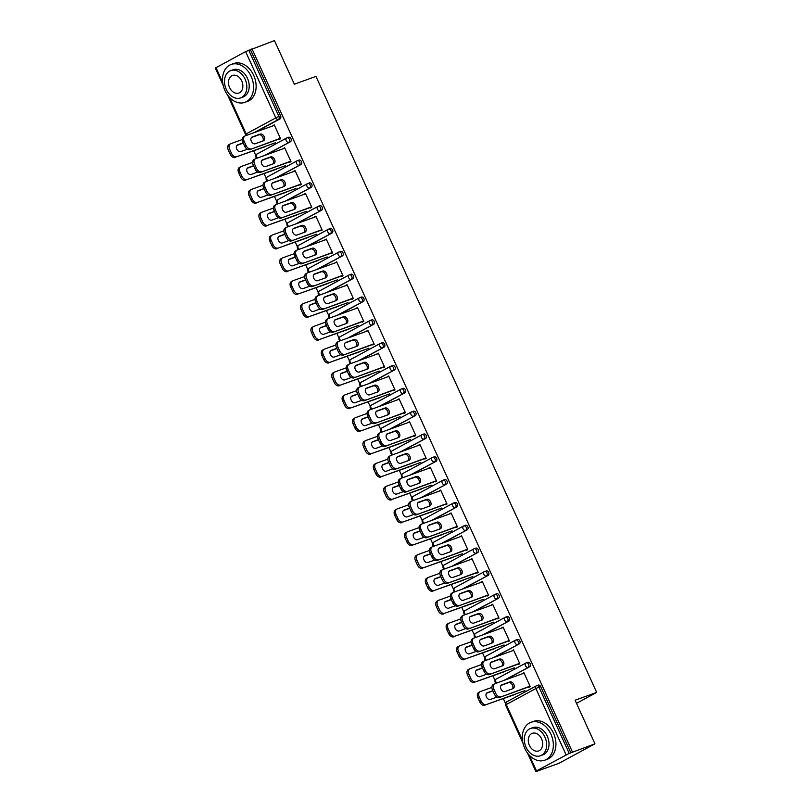 <?xml version="1.0" encoding="UTF-8"?>
<svg xmlns="http://www.w3.org/2000/svg" width="812" height="812" viewBox="0 0 812 812"><rect width="100%" height="100%" fill="white"/><g stroke="black" fill="none" stroke-linecap="round" stroke-linejoin="round"><path stroke-width="1.22" d="M223.209 85.402L215.312 68.066L245.61 51.592L274.476 40.6L294.34 84.204L315.949 76.399L596.688 692.423L575.079 700.218L594.952 743.822L559.032 763.26L536.499 771.4L538.072 770.547L535.788 771.298L527.424 752.927M253.689 150.839L255.81 155.478M264.093 173.666L266.204 178.305M274.497 196.484L276.608 201.132M284.9 219.311L287.012 223.96M295.294 242.138L297.415 246.787M305.698 264.966L307.819 269.614M316.101 287.793L318.223 292.442M326.505 310.62L328.627 315.269M336.909 333.448L339.03 338.096M347.313 356.275L349.434 360.924M357.716 379.102L359.828 383.741M368.12 401.93L370.231 406.568M378.524 424.747L380.635 429.396M388.918 447.574L391.039 452.223M399.321 470.402L401.443 475.05M409.725 493.229L411.846 497.878M420.129 516.056L422.25 520.705M430.533 538.884L432.654 543.532M440.936 561.711L443.047 566.36M451.34 584.538L453.451 589.187M461.744 607.366L463.855 612.004M472.148 630.193L474.259 634.832M482.541 653.01L484.662 657.659M492.945 675.838L495.066 680.486M503.349 698.665L505.47 703.314M576.5 703.344L596.688 692.423M538.072 685.186A2.416 1.776 70.1 0 1 538.244 685.105A2.416 1.776 70.1 0 1 540.64 686.526L538.995 687.125L569.202 753.404L535.788 771.298M540.64 686.526L570.846 752.815L594.952 743.822M569.202 753.404L570.846 752.815M251.943 48.74L572.419 751.963M523.984 672.904L522.532 673.432L523.892 672.701L530.226 686.597L528.866 687.338L528.571 686.698M515.366 694.087L513.996 694.818M288.402 137.35A2.416 1.776 70.1 0 1 288.585 137.269A2.416 1.776 70.1 0 1 290.98 138.7A2.416 1.776 70.1 0 1 290.412 141.745L266.042 154.93M250.37 49.583L280.576 115.872A2.416 1.776 70.1 0 1 280.008 118.917L255.638 132.102M289.316 161.69L289.61 162.329L290.97 161.598L284.636 147.693L283.378 148.667M276.1 169.079L274.74 169.82M309.21 183.005A2.416 1.776 70.1 0 1 309.392 182.923A2.416 1.776 70.1 0 1 311.788 184.344A2.416 1.776 70.1 0 1 311.209 187.389L286.849 200.574M310.123 207.344L310.407 207.984L311.778 207.243L305.434 193.347L304.185 194.322M296.908 214.733L295.548 215.464M330.017 228.659A2.416 1.776 70.1 0 1 330.2 228.578A2.416 1.776 70.1 0 1 332.585 229.999A2.416 1.776 70.1 0 1 332.017 233.044L307.647 246.229M330.92 252.999L331.215 253.638L332.575 252.897L326.241 239.002L324.993 239.966M317.715 260.388L316.355 261.119M350.825 274.314A2.416 1.776 70.1 0 1 350.997 274.233A2.416 1.776 70.1 0 1 353.393 275.654A2.416 1.776 70.1 0 1 352.824 278.699L328.454 291.884M351.728 298.643L352.022 299.293L353.382 298.552L347.049 284.647L345.8 285.621M338.523 306.043L337.153 306.774M371.632 319.958A2.416 1.776 70.1 0 1 371.805 319.877A2.416 1.776 70.1 0 1 374.2 321.308A2.416 1.776 70.1 0 1 373.632 324.353L349.262 337.538M372.535 344.298L372.83 344.938L374.19 344.207L367.856 330.301L366.598 331.276M359.32 351.687L357.96 352.428M392.429 365.613A2.416 1.776 70.1 0 1 392.612 365.532A2.416 1.776 70.1 0 1 395.008 366.963A2.416 1.776 70.1 0 1 394.429 370.008L370.069 383.193M393.343 389.953L393.637 390.592L394.997 389.861L388.664 375.956L387.405 376.93M380.128 397.342L378.768 398.083M413.237 411.268A2.416 1.776 70.1 0 1 413.42 411.187A2.416 1.776 70.1 0 1 415.805 412.608A2.416 1.776 70.1 0 1 415.236 415.653L390.876 428.837M414.15 435.608L414.435 436.247L415.795 435.506L409.461 421.611L408.213 422.585M400.935 442.997L399.575 443.728M434.044 456.923A2.416 1.776 70.1 0 1 434.217 456.841A2.416 1.776 70.1 0 1 436.612 458.262A2.416 1.776 70.1 0 1 436.044 461.307L411.674 474.492M434.948 481.262L435.242 481.902L436.602 481.161L430.269 467.265L429.02 468.23M421.743 488.651L420.372 489.382M454.852 502.577A2.416 1.776 70.1 0 1 455.024 502.496A2.416 1.776 70.1 0 1 457.42 503.917A2.416 1.776 70.1 0 1 456.851 506.962L432.481 520.147M455.755 526.907L456.05 527.556L457.41 526.815L451.076 512.91L449.818 513.884M442.54 534.306L441.18 535.037M475.649 548.222A2.416 1.776 70.1 0 1 475.832 548.141A2.416 1.776 70.1 0 1 478.227 549.572A2.416 1.776 70.1 0 1 477.649 552.617L453.289 565.802M476.563 572.562L476.857 573.201L478.217 572.47L471.884 558.565L470.625 559.539M463.347 579.951L461.987 580.692M496.457 593.876A2.416 1.776 70.1 0 1 496.639 593.795A2.416 1.776 70.1 0 1 499.025 595.226A2.416 1.776 70.1 0 1 498.456 598.271L474.096 611.456M497.37 618.216L497.654 618.856L499.025 618.125L492.681 604.219L491.433 605.194M484.155 625.605L482.795 626.346M517.264 639.531A2.416 1.776 70.1 0 1 517.447 639.45A2.416 1.776 70.1 0 1 519.832 640.871A2.416 1.776 70.1 0 1 519.264 643.916L494.894 657.101M518.168 663.871L518.462 664.51L519.822 663.769L513.488 649.874L512.24 650.848M504.962 671.26L503.602 672.001M527.668 662.359A2.416 1.776 70.1 0 1 527.841 662.277A2.416 1.776 70.1 0 1 530.236 663.698A2.416 1.776 70.1 0 1 529.668 666.743L505.297 679.928M494.559 648.433L493.199 649.174M507.764 641.044L508.058 641.683L509.418 640.942L503.085 627.047L501.836 628.021M506.861 616.704A2.416 1.776 70.1 0 1 507.043 616.623A2.416 1.776 70.1 0 1 509.428 618.054A2.416 1.776 70.1 0 1 508.86 621.099L484.49 634.284M473.751 602.778L472.391 603.519M486.967 595.389L487.251 596.028L488.621 595.297L482.277 581.392L481.029 582.366M486.053 571.049A2.416 1.776 70.1 0 1 486.236 570.968A2.416 1.776 70.1 0 1 488.631 572.399A2.416 1.776 70.1 0 1 488.053 575.444L463.693 588.629M452.944 557.123L451.584 557.864M466.159 549.734L466.453 550.374L467.813 549.643L461.48 535.737L460.221 536.712M465.246 525.394A2.416 1.776 70.1 0 1 465.428 525.323A2.416 1.776 70.1 0 1 467.824 526.744A2.416 1.776 70.1 0 1 467.255 529.789L442.885 542.974M432.146 511.479L430.776 512.21M445.352 504.079L445.646 504.729L447.006 503.988L440.672 490.093L439.414 491.057M444.448 479.75A2.416 1.776 70.1 0 1 444.621 479.669A2.416 1.776 70.1 0 1 447.016 481.09A2.416 1.776 70.1 0 1 446.448 484.135L422.078 497.32M411.339 465.824L409.979 466.555M424.544 458.435L424.838 459.074L426.198 458.333L419.865 444.438L418.616 445.412M423.641 434.095A2.416 1.776 70.1 0 1 423.823 434.014A2.416 1.776 70.1 0 1 426.209 435.435A2.416 1.776 70.1 0 1 425.64 438.48L401.27 451.665M390.531 420.169L389.171 420.91M403.747 412.78L404.031 413.42L405.401 412.679L399.057 398.783L397.809 399.758M402.833 388.44A2.416 1.776 70.1 0 1 403.016 388.359A2.416 1.776 70.1 0 1 405.401 389.79A2.416 1.776 70.1 0 1 404.833 392.835L380.473 406.02M369.724 374.515L368.364 375.256M382.939 367.125L383.234 367.765L384.594 367.034L378.26 353.129L377.001 354.103M382.026 342.786A2.416 1.776 70.1 0 1 382.208 342.705A2.416 1.776 70.1 0 1 384.604 344.136A2.416 1.776 70.1 0 1 384.035 347.181L359.665 360.366M348.916 328.86L347.556 329.601M362.132 321.471L362.426 322.11L363.786 321.379L357.453 307.474L356.194 308.448M361.228 297.131A2.416 1.776 70.1 0 1 361.401 297.06A2.416 1.776 70.1 0 1 363.796 298.481A2.416 1.776 70.1 0 1 363.228 301.526L338.858 314.711M328.119 283.215L326.759 283.946M341.324 275.816L341.619 276.466L342.979 275.725L336.645 261.819L335.397 262.794M340.421 251.487A2.416 1.776 70.1 0 1 340.604 251.405A2.416 1.776 70.1 0 1 342.989 252.826A2.416 1.776 70.1 0 1 342.42 255.871L318.05 269.056M307.312 237.561L305.951 238.292M320.527 230.172L320.811 230.811L322.171 230.07L315.838 216.175L314.589 217.149M319.613 205.832A2.416 1.776 70.1 0 1 319.796 205.751A2.416 1.776 70.1 0 1 322.181 207.172A2.416 1.776 70.1 0 1 321.613 210.217L297.253 223.401M286.504 191.906L285.144 192.647M299.719 184.517L300.014 185.156L301.374 184.415L295.04 170.52L293.782 171.494M298.806 160.177A2.416 1.776 70.1 0 1 298.989 160.096A2.416 1.776 70.1 0 1 301.384 161.527A2.416 1.776 70.1 0 1 300.805 164.572L276.445 177.757M265.697 146.251L264.336 146.992M278.912 138.862L279.206 139.502L280.566 138.771L274.233 124.865L272.974 125.84M512.128 650.605L513.59 650.087M501.725 627.777L503.186 627.26M491.321 604.96L492.782 604.432M480.917 582.133L482.379 581.605M470.513 559.306L471.975 558.778M460.12 536.478L461.571 535.95M449.716 513.651L451.167 513.123M439.312 490.824L440.764 490.296M428.909 467.996L430.37 467.468M418.505 445.169L419.966 444.641M408.101 422.341L409.563 421.824M397.697 399.514L399.159 398.996M387.294 376.697L388.755 376.169M376.9 353.87L378.351 353.342M366.496 331.042L367.948 330.514M356.092 308.215L357.544 307.687M345.689 285.388L347.14 284.86M335.285 262.56L336.747 262.032M324.881 239.733L326.343 239.205M314.477 216.905L315.939 216.378M304.074 194.078L305.535 193.56M293.67 171.251L295.132 170.733M283.276 148.434L284.728 147.906M272.873 125.606L274.324 125.078M501.085 685.369L508.576 682.659A3.705 2.497 -118.4 0 1 512.169 684.587A3.705 2.497 -118.4 0 1 512.372 688.88M528.673 686.901L499.492 697.437A4.842 3.258 -118.4 0 1 494.406 694.158L492.478 689.916A4.842 3.258 -118.4 0 1 493.26 684.546L494.62 683.816A4.842 3.258 61.6 0 0 493.838 689.185L492.478 689.916M494.62 683.816A4.842 3.258 61.6 0 1 494.924 683.684L524.095 673.148M530.033 686.17L499.492 697.437M494.406 694.158L495.767 693.428L493.838 689.185M501.806 684.851L509.936 681.918A3.705 2.497 -118.4 0 1 513.752 684.262A3.705 2.497 -118.4 0 1 513.235 688.546A3.705 2.497 -118.4 0 1 513.001 688.647L504.871 691.591A3.705 2.497 -118.4 0 1 501.055 689.246A3.705 2.497 -118.4 0 1 501.572 684.963A3.705 2.497 -118.4 0 1 501.806 684.851L501.359 685.095M495.767 693.428A4.842 3.258 61.6 0 0 500.852 696.706M492.833 690.718L487.251 692.737A3.705 2.497 61.6 0 0 487.017 692.839A3.705 2.497 61.6 0 0 486.5 697.122A3.705 2.497 61.6 0 0 490.316 699.467L496.944 697.072M491.879 687.399L480.359 691.56A4.842 3.258 61.6 0 0 480.065 691.692A4.842 3.258 61.6 0 0 479.273 697.061L481.212 701.304A4.842 3.258 61.6 0 0 486.297 704.583L515.458 694.301M524.887 690.647L486.297 704.583M479.273 697.061L477.913 697.792L479.851 702.045L481.212 701.304M492.935 690.931L486.52 693.245M477.913 697.792A4.842 3.258 -118.4 0 1 478.704 692.423L480.065 691.692M484.937 705.313A4.842 3.258 -118.4 0 1 479.851 702.045M550.932 734.18A20.158 14.809 -109.9 0 0 530.997 722.304A20.158 14.809 -109.9 0 0 524.755 748.349A20.158 14.809 -109.9 0 0 544.69 760.225A20.158 14.809 -109.9 0 0 550.932 734.18M544.69 760.225L547.258 759.301A20.158 14.809 -109.9 0 0 553.51 733.256A20.158 14.809 -109.9 0 0 533.575 721.381L530.997 722.304M530.551 728.476L532.916 727.613A14.514 10.657 70.1 0 1 547.268 736.169A14.514 10.657 70.1 0 1 542.771 754.916L540.406 755.769A14.514 10.657 -109.9 0 0 544.903 737.022A14.514 10.657 -109.9 0 0 530.551 728.476A14.514 10.657 -109.9 0 0 526.054 747.223A14.514 10.657 -109.9 0 0 540.406 755.769M529.404 745.406A9.348 6.872 -109.9 0 0 538.65 750.917A9.348 6.872 -109.9 0 0 541.553 738.839A9.348 6.872 -109.9 0 0 532.307 733.327A9.348 6.872 -109.9 0 0 529.404 745.406M251.131 76.318A20.158 14.809 -109.9 0 0 231.197 64.442A20.158 14.809 -109.9 0 0 224.944 90.487A20.158 14.809 -109.9 0 0 244.879 102.363A20.158 14.809 -109.9 0 0 251.131 76.318M244.879 102.363L247.457 101.429A20.158 14.809 -109.9 0 0 253.699 75.384A20.158 14.809 -109.9 0 0 233.765 63.509L231.197 64.442M230.74 70.603L233.105 69.751A14.514 10.657 70.1 0 1 247.467 78.297A14.514 10.657 70.1 0 1 242.971 97.054L240.596 97.907A14.514 10.657 -109.9 0 0 245.092 79.15A14.514 10.657 -109.9 0 0 230.74 70.603A14.514 10.657 -109.9 0 0 226.243 89.35A14.514 10.657 -109.9 0 0 240.596 97.907M229.593 87.544A9.348 6.872 -109.9 0 0 238.85 93.055A9.348 6.872 -109.9 0 0 241.743 80.967A9.348 6.872 -109.9 0 0 232.496 75.455A9.348 6.872 -109.9 0 0 229.593 87.544M490.681 662.541L498.172 659.831A3.705 2.497 -118.4 0 1 501.765 661.76A3.705 2.497 -118.4 0 1 501.968 666.053M518.269 664.074L489.088 674.61A4.842 3.258 -118.4 0 1 484.003 671.341L482.074 667.088A4.842 3.258 -118.4 0 1 482.856 661.729L484.216 660.988A4.842 3.258 61.6 0 0 483.434 666.358L482.074 667.088M484.216 660.988A4.842 3.258 61.6 0 1 484.52 660.856L513.692 650.321M519.629 663.343L489.088 674.61M484.003 671.341L485.363 670.6L483.434 666.358M491.402 662.034L499.532 659.09A3.705 2.497 -118.4 0 1 503.359 661.435A3.705 2.497 -118.4 0 1 502.831 665.718A3.705 2.497 -118.4 0 1 502.598 665.83L494.478 668.763A3.705 2.497 -118.4 0 1 490.651 666.419A3.705 2.497 -118.4 0 1 491.179 662.135A3.705 2.497 -118.4 0 1 491.402 662.034L490.966 662.267M485.363 670.6A4.842 3.258 61.6 0 0 490.458 673.879M480.278 639.714L487.768 637.004A3.705 2.497 -118.4 0 1 491.361 638.932A3.705 2.497 -118.4 0 1 491.564 643.226M507.865 641.257L478.694 651.782A4.842 3.258 -118.4 0 1 473.599 648.514L471.67 644.271A4.842 3.258 -118.4 0 1 472.452 638.902L473.812 638.161A4.842 3.258 61.6 0 0 473.031 643.53L471.67 644.271M473.812 638.161A4.842 3.258 61.6 0 1 474.117 638.029L503.288 627.493M509.225 640.516L478.694 651.782M473.599 648.514L474.959 647.773L473.031 643.53M480.998 639.206L489.128 636.273A3.705 2.497 -118.4 0 1 492.955 638.608A3.705 2.497 -118.4 0 1 492.427 642.891A3.705 2.497 -118.4 0 1 492.204 643.002L484.074 645.936A3.705 2.497 -118.4 0 1 480.247 643.591A3.705 2.497 -118.4 0 1 480.775 639.308A3.705 2.497 -118.4 0 1 480.998 639.206L480.562 639.44M474.959 647.773A4.842 3.258 61.6 0 0 480.054 651.051M469.874 616.887L477.365 614.176A3.705 2.497 -118.4 0 1 480.958 616.105A3.705 2.497 -118.4 0 1 481.161 620.398M497.462 618.429L468.291 628.955A4.842 3.258 -118.4 0 1 463.195 625.687L461.267 621.444A4.842 3.258 -118.4 0 1 462.048 616.075L463.408 615.334A4.842 3.258 61.6 0 0 462.627 620.703L461.267 621.444M463.408 615.334A4.842 3.258 61.6 0 1 463.713 615.202L492.884 604.666M498.822 617.688L468.291 628.955M463.195 625.687L464.565 624.946L462.627 620.703M470.605 616.379L478.725 613.446A3.705 2.497 -118.4 0 1 482.551 615.78A3.705 2.497 -118.4 0 1 482.023 620.074A3.705 2.497 -118.4 0 1 481.8 620.175L473.67 623.108A3.705 2.497 -118.4 0 1 469.843 620.764A3.705 2.497 -118.4 0 1 470.371 616.481A3.705 2.497 -118.4 0 1 470.605 616.379L470.158 616.612M464.565 624.946A4.842 3.258 61.6 0 0 469.651 628.224M459.47 594.059L466.961 591.349A3.705 2.497 -118.4 0 1 470.554 593.278A3.705 2.497 -118.4 0 1 470.757 597.571M487.058 595.602L457.887 606.138A4.842 3.258 -118.4 0 1 452.802 602.859L450.863 598.617A4.842 3.258 -118.4 0 1 451.645 593.247L453.005 592.506A4.842 3.258 61.6 0 0 452.223 597.876L450.863 598.617M453.005 592.506A4.842 3.258 61.6 0 1 453.309 592.374L482.49 581.839M488.418 594.861L457.887 606.138M452.802 602.859L454.162 602.118L452.223 597.876M460.201 593.552L468.331 590.618A3.705 2.497 -118.4 0 1 472.148 592.953A3.705 2.497 -118.4 0 1 471.63 597.246A3.705 2.497 -118.4 0 1 471.396 597.348L463.266 600.281A3.705 2.497 -118.4 0 1 459.45 597.936A3.705 2.497 -118.4 0 1 459.968 593.653A3.705 2.497 -118.4 0 1 460.201 593.552L459.754 593.795M454.162 602.118A4.842 3.258 61.6 0 0 459.247 605.397M449.066 571.232L456.567 568.522A3.705 2.497 -118.4 0 1 460.15 570.46A3.705 2.497 -118.4 0 1 460.353 574.754M476.654 572.775L447.483 583.31A4.842 3.258 -118.4 0 1 442.398 580.032L440.459 575.789A4.842 3.258 -118.4 0 1 441.241 570.42L442.611 569.679A4.842 3.258 61.6 0 0 441.819 575.048L440.459 575.789M442.611 569.679A4.842 3.258 61.6 0 1 442.905 569.547L472.087 559.011M478.014 572.034L447.483 583.31M442.398 580.032L443.758 579.291L441.819 575.048M449.797 570.724L457.927 567.791A3.705 2.497 -118.4 0 1 461.744 570.136A3.705 2.497 -118.4 0 1 461.226 574.419A3.705 2.497 -118.4 0 1 460.993 574.52L452.863 577.454A3.705 2.497 -118.4 0 1 449.046 575.109A3.705 2.497 -118.4 0 1 449.564 570.826A3.705 2.497 -118.4 0 1 449.797 570.724L449.351 570.968M443.758 579.291A4.842 3.258 61.6 0 0 448.843 582.569M482.429 667.89L476.847 669.91A3.705 2.497 61.6 0 0 476.614 670.012A3.705 2.497 61.6 0 0 476.096 674.295A3.705 2.497 61.6 0 0 479.912 676.64L486.54 674.244M481.475 664.571L469.965 668.733A4.842 3.258 61.6 0 0 469.661 668.865A4.842 3.258 61.6 0 0 468.879 674.234L470.808 678.477A4.842 3.258 61.6 0 0 475.893 681.755L505.054 671.473M514.483 667.819L475.893 681.755M468.879 674.234L467.509 674.975L469.448 679.218L470.808 678.477M482.531 668.103L476.116 670.418M467.509 674.975A4.842 3.258 -118.4 0 1 468.301 669.606L469.661 668.865M474.533 682.486A4.842 3.258 -118.4 0 1 469.448 679.218M472.036 645.063L466.443 647.083A3.705 2.497 61.6 0 0 466.21 647.184A3.705 2.497 61.6 0 0 465.692 651.468A3.705 2.497 61.6 0 0 469.509 653.812L476.136 651.417M471.082 641.744L459.562 645.905A4.842 3.258 61.6 0 0 459.257 646.037A4.842 3.258 61.6 0 0 458.475 651.407L460.404 655.649A4.842 3.258 61.6 0 0 465.489 658.928L494.65 648.646M504.079 644.992L465.489 658.928M458.475 651.407L457.115 652.148L459.044 656.39L460.404 655.649M472.127 645.276L465.723 647.59M457.115 652.148A4.842 3.258 -118.4 0 1 457.897 646.778L459.257 646.037M464.129 659.659A4.842 3.258 -118.4 0 1 459.044 656.39M461.632 622.236L456.039 624.255A3.705 2.497 61.6 0 0 455.816 624.357A3.705 2.497 61.6 0 0 455.288 628.64A3.705 2.497 61.6 0 0 459.115 630.985L465.733 628.589M460.678 618.917L449.158 623.078A4.842 3.258 61.6 0 0 448.853 623.21A4.842 3.258 61.6 0 0 448.072 628.579L450 632.822A4.842 3.258 61.6 0 0 455.096 636.101L484.246 625.819M493.676 622.165L455.096 636.101M448.072 628.579L446.712 629.32L448.64 633.563L450 632.822M461.723 622.449L455.319 624.763M446.712 629.32A4.842 3.258 -118.4 0 1 447.493 623.951L448.853 623.21M453.725 636.831A4.842 3.258 -118.4 0 1 448.64 633.563M451.228 599.408L445.636 601.428A3.705 2.497 61.6 0 0 445.412 601.53A3.705 2.497 61.6 0 0 444.885 605.813A3.705 2.497 61.6 0 0 448.711 608.158L455.329 605.762M450.274 596.089L438.754 600.251A4.842 3.258 61.6 0 0 438.45 600.383A4.842 3.258 61.6 0 0 437.668 605.752L439.596 609.995A4.842 3.258 61.6 0 0 444.692 613.273L473.843 602.991M483.272 599.347L444.692 613.273M437.668 605.752L436.308 606.493L438.236 610.736L439.596 609.995M451.32 599.621L444.915 601.936M436.308 606.493A4.842 3.258 -118.4 0 1 437.089 601.124L438.45 600.383M443.332 614.014A4.842 3.258 -118.4 0 1 438.236 610.736M440.825 576.581L435.242 578.601A3.705 2.497 61.6 0 0 435.009 578.702A3.705 2.497 61.6 0 0 434.491 582.986A3.705 2.497 61.6 0 0 438.307 585.33L444.925 582.945M439.871 573.262L428.35 577.423A4.842 3.258 61.6 0 0 428.046 577.555A4.842 3.258 61.6 0 0 427.264 582.925L429.203 587.167A4.842 3.258 61.6 0 0 434.288 590.446L463.449 580.164M472.868 576.52L434.288 590.446M427.264 582.925L425.904 583.666L427.833 587.908L429.203 587.167M440.916 576.794L434.511 579.108M425.904 583.666A4.842 3.258 -118.4 0 1 426.686 578.296L428.046 577.555M432.928 591.187A4.842 3.258 -118.4 0 1 427.833 587.908M438.663 548.404L446.164 545.705A3.705 2.497 -118.4 0 1 449.757 547.633A3.705 2.497 -118.4 0 1 449.96 551.927M466.25 549.947L437.079 560.483A4.842 3.258 -118.4 0 1 431.994 557.205L430.055 552.962A4.842 3.258 -118.4 0 1 430.847 547.592L432.207 546.852A4.842 3.258 61.6 0 0 431.416 552.221L430.055 552.962M432.207 546.852A4.842 3.258 61.6 0 1 432.502 546.72L461.683 536.184M467.621 549.206L437.079 560.483M431.994 557.205L433.354 556.464L431.416 552.221M439.393 547.897L447.524 544.964A3.705 2.497 -118.4 0 1 451.34 547.308A3.705 2.497 -118.4 0 1 450.822 551.592A3.705 2.497 -118.4 0 1 450.589 551.693L442.459 554.626A3.705 2.497 -118.4 0 1 438.642 552.292A3.705 2.497 -118.4 0 1 439.16 547.998A3.705 2.497 -118.4 0 1 439.393 547.897L438.947 548.141M433.354 556.464A4.842 3.258 61.6 0 0 438.439 559.742M430.421 553.754L424.838 555.773A3.705 2.497 61.6 0 0 424.605 555.875A3.705 2.497 61.6 0 0 424.087 560.168A3.705 2.497 61.6 0 0 427.904 562.503L434.532 560.118M429.467 550.434L417.947 554.596A4.842 3.258 61.6 0 0 417.642 554.728A4.842 3.258 61.6 0 0 416.86 560.097L418.799 564.35A4.842 3.258 61.6 0 0 423.884 567.618L453.045 557.337M462.464 553.693L423.884 567.618M416.86 560.097L415.5 560.838L417.439 565.081L418.799 564.35M430.512 553.967L424.108 556.281M415.5 560.838A4.842 3.258 -118.4 0 1 416.282 555.469L417.642 554.728M422.524 568.359A4.842 3.258 -118.4 0 1 417.439 565.081M428.259 525.577L435.76 522.877A3.705 2.497 -118.4 0 1 439.353 524.806A3.705 2.497 -118.4 0 1 439.556 529.099M455.847 527.12L426.676 537.656A4.842 3.258 -118.4 0 1 421.59 534.377L419.652 530.134A4.842 3.258 -118.4 0 1 420.443 524.765L421.804 524.034A4.842 3.258 61.6 0 0 421.012 529.404L419.652 530.134M421.804 524.034A4.842 3.258 61.6 0 1 422.108 523.892L451.279 513.357M457.217 526.379L426.676 537.656M421.59 534.377L422.95 533.646L421.012 529.404M428.99 525.07L437.12 522.136A3.705 2.497 -118.4 0 1 440.936 524.481A3.705 2.497 -118.4 0 1 440.419 528.764A3.705 2.497 -118.4 0 1 440.185 528.866L432.055 531.799A3.705 2.497 -118.4 0 1 428.239 529.465A3.705 2.497 -118.4 0 1 428.756 525.171A3.705 2.497 -118.4 0 1 428.99 525.07L428.543 525.313M422.95 533.646A4.842 3.258 61.6 0 0 428.036 536.915M420.017 530.936L414.435 532.946A3.705 2.497 61.6 0 0 414.201 533.048A3.705 2.497 61.6 0 0 413.684 537.341A3.705 2.497 61.6 0 0 417.5 539.675L424.128 537.29M419.063 527.617L407.543 531.769A4.842 3.258 61.6 0 0 407.248 531.911A4.842 3.258 61.6 0 0 406.457 537.28L408.395 541.523A4.842 3.258 61.6 0 0 413.481 544.791L442.642 534.509M452.071 530.865L413.481 544.791M406.457 537.28L405.097 538.011L407.035 542.254L408.395 541.523M420.119 531.139L413.704 533.454M405.097 538.011A4.842 3.258 -118.4 0 1 405.878 532.642L407.248 531.911M412.12 545.532A4.842 3.258 -118.4 0 1 407.035 542.254M417.855 502.75L425.356 500.05A3.705 2.497 -118.4 0 1 428.949 501.978A3.705 2.497 -118.4 0 1 429.152 506.272M445.453 504.293L416.272 514.828A4.842 3.258 -118.4 0 1 411.187 511.55L409.248 507.307A4.842 3.258 -118.4 0 1 410.04 501.938L411.4 501.207A4.842 3.258 61.6 0 0 410.618 506.576L409.248 507.307M411.4 501.207A4.842 3.258 61.6 0 1 411.704 501.065L440.875 490.539M446.813 503.562L416.272 514.828M411.187 511.55L412.547 510.819L410.618 506.576M418.586 502.242L426.716 499.309A3.705 2.497 -118.4 0 1 430.533 501.654A3.705 2.497 -118.4 0 1 430.015 505.937A3.705 2.497 -118.4 0 1 429.781 506.038L421.651 508.972A3.705 2.497 -118.4 0 1 417.835 506.637A3.705 2.497 -118.4 0 1 418.353 502.344A3.705 2.497 -118.4 0 1 418.586 502.242L418.139 502.486M412.547 510.819A4.842 3.258 61.6 0 0 417.632 514.087M409.613 508.109L404.031 510.119A3.705 2.497 61.6 0 0 403.797 510.23A3.705 2.497 61.6 0 0 403.28 514.514A3.705 2.497 61.6 0 0 407.096 516.848L413.724 514.463M408.659 504.79L397.139 508.941A4.842 3.258 61.6 0 0 396.845 509.083A4.842 3.258 61.6 0 0 396.053 514.453L397.992 518.695A4.842 3.258 61.6 0 0 403.077 521.964L432.238 511.682M441.667 508.038L403.077 521.964M396.053 514.453L394.693 515.184L396.632 519.426L397.992 518.695M409.715 508.312L403.3 510.626M394.693 515.184A4.842 3.258 -118.4 0 1 395.485 509.814L396.845 509.083M401.717 522.705A4.842 3.258 -118.4 0 1 396.632 519.426M407.462 479.922L414.952 477.223A3.705 2.497 -118.4 0 1 418.545 479.151A3.705 2.497 -118.4 0 1 418.748 483.444M435.049 481.465L405.868 492.001A4.842 3.258 -118.4 0 1 400.783 488.722L398.854 484.48A4.842 3.258 -118.4 0 1 399.636 479.11L400.996 478.38A4.842 3.258 61.6 0 0 400.214 483.749L398.854 484.48M400.996 478.38A4.842 3.258 61.6 0 1 401.301 478.238L430.472 467.712M436.409 480.734L405.868 492.001M400.783 488.722L402.143 487.992L400.214 483.749M408.182 479.415L416.312 476.482A3.705 2.497 -118.4 0 1 420.129 478.826A3.705 2.497 -118.4 0 1 419.611 483.11A3.705 2.497 -118.4 0 1 419.378 483.211L411.248 486.155A3.705 2.497 -118.4 0 1 407.431 483.81A3.705 2.497 -118.4 0 1 407.949 479.527A3.705 2.497 -118.4 0 1 408.182 479.415L407.736 479.659M402.143 487.992A4.842 3.258 61.6 0 0 407.228 491.26M399.21 485.282L393.627 487.291A3.705 2.497 61.6 0 0 393.394 487.403A3.705 2.497 61.6 0 0 392.876 491.686A3.705 2.497 61.6 0 0 396.692 494.031L403.32 491.636M398.256 481.963L386.745 486.114A4.842 3.258 61.6 0 0 386.441 486.256A4.842 3.258 61.6 0 0 385.659 491.625L387.588 495.868A4.842 3.258 61.6 0 0 392.673 499.147L421.834 488.854M431.263 485.211L392.673 499.147M385.659 491.625L384.289 492.356L386.228 496.599L387.588 495.868M399.311 485.495L392.896 487.799M384.289 492.356A4.842 3.258 -118.4 0 1 385.081 486.987L386.441 486.256M391.313 499.877A4.842 3.258 -118.4 0 1 386.228 496.599M397.058 457.105L404.549 454.395A3.705 2.497 -118.4 0 1 408.142 456.324A3.705 2.497 -118.4 0 1 408.345 460.617M424.646 458.638L395.464 469.174A4.842 3.258 -118.4 0 1 390.379 465.895L388.451 461.652A4.842 3.258 -118.4 0 1 389.232 456.283L390.592 455.552A4.842 3.258 61.6 0 0 389.811 460.922L388.451 461.652M390.592 455.552A4.842 3.258 61.6 0 1 390.897 455.42L420.068 444.885M426.006 457.907L395.464 469.174M390.379 465.895L391.739 465.164L389.811 460.922M397.778 456.588L405.909 453.654A3.705 2.497 -118.4 0 1 409.735 455.999A3.705 2.497 -118.4 0 1 409.207 460.282A3.705 2.497 -118.4 0 1 408.974 460.384L400.854 463.327A3.705 2.497 -118.4 0 1 397.027 460.983A3.705 2.497 -118.4 0 1 397.555 456.699A3.705 2.497 -118.4 0 1 397.778 456.588L397.342 456.831M391.739 465.164A4.842 3.258 61.6 0 0 396.835 468.443M388.806 462.454L383.223 464.474A3.705 2.497 61.6 0 0 382.99 464.576A3.705 2.497 61.6 0 0 382.472 468.859A3.705 2.497 61.6 0 0 386.289 471.204L392.917 468.808M387.852 459.135L376.342 463.297A4.842 3.258 61.6 0 0 376.037 463.429A4.842 3.258 61.6 0 0 375.256 468.798L377.184 473.041A4.842 3.258 61.6 0 0 382.269 476.319L411.43 466.037M420.86 462.383L382.269 476.319M375.256 468.798L373.896 469.529L375.824 473.782L377.184 473.041M388.907 462.667L382.493 464.982M373.896 469.529A4.842 3.258 -118.4 0 1 374.677 464.159L376.037 463.429M380.909 477.05A4.842 3.258 -118.4 0 1 375.824 473.782M386.654 434.278L394.145 431.568A3.705 2.497 -118.4 0 1 397.738 433.496A3.705 2.497 -118.4 0 1 397.941 437.79M414.242 435.811L385.071 446.346A4.842 3.258 -118.4 0 1 379.975 443.078L378.047 438.825A4.842 3.258 -118.4 0 1 378.828 433.466L380.189 432.725A4.842 3.258 61.6 0 0 379.407 438.094L378.047 438.825M380.189 432.725A4.842 3.258 61.6 0 1 380.493 432.593L409.664 422.057M415.602 435.08L385.071 446.346M379.975 443.078L381.335 442.337L379.407 438.094M387.385 433.77L395.505 430.827A3.705 2.497 -118.4 0 1 399.331 433.172A3.705 2.497 -118.4 0 1 398.804 437.455A3.705 2.497 -118.4 0 1 398.58 437.566L390.45 440.5A3.705 2.497 -118.4 0 1 386.624 438.155A3.705 2.497 -118.4 0 1 387.151 433.872A3.705 2.497 -118.4 0 1 387.385 433.77L386.938 434.004M381.335 442.337A4.842 3.258 61.6 0 0 386.431 445.615M378.412 439.627L372.82 441.647A3.705 2.497 61.6 0 0 372.596 441.748A3.705 2.497 61.6 0 0 372.069 446.032A3.705 2.497 61.6 0 0 375.895 448.376L382.513 445.981M377.458 436.308L365.938 440.469A4.842 3.258 61.6 0 0 365.633 440.601A4.842 3.258 61.6 0 0 364.852 445.971L366.78 450.213A4.842 3.258 61.6 0 0 371.866 453.492L401.026 443.21M410.456 439.556L371.866 453.492M364.852 445.971L363.492 446.712L365.42 450.954L366.78 450.213M378.504 439.84L372.099 442.154M363.492 446.712A4.842 3.258 -118.4 0 1 364.273 441.342L365.633 440.601M370.505 454.223A4.842 3.258 -118.4 0 1 365.42 450.954M376.25 411.451L383.741 408.74A3.705 2.497 -118.4 0 1 387.334 410.669A3.705 2.497 -118.4 0 1 387.537 414.962M403.838 412.993L374.667 423.519A4.842 3.258 -118.4 0 1 369.572 420.251L367.643 416.008A4.842 3.258 -118.4 0 1 368.425 410.639L369.785 409.898A4.842 3.258 61.6 0 0 369.003 415.267L367.643 416.008M369.785 409.898A4.842 3.258 61.6 0 1 370.089 409.766L399.271 399.23M405.198 412.252L374.667 423.519M369.572 420.251L370.942 419.51L369.003 415.267M376.981 410.943L385.101 408.01A3.705 2.497 -118.4 0 1 388.928 410.344A3.705 2.497 -118.4 0 1 388.4 414.627A3.705 2.497 -118.4 0 1 388.177 414.739L380.046 417.672A3.705 2.497 -118.4 0 1 376.23 415.328A3.705 2.497 -118.4 0 1 376.748 411.045A3.705 2.497 -118.4 0 1 376.981 410.943L376.535 411.176M370.942 419.51A4.842 3.258 61.6 0 0 376.027 422.788M368.009 416.8L362.416 418.819A3.705 2.497 61.6 0 0 362.193 418.921A3.705 2.497 61.6 0 0 361.665 423.204A3.705 2.497 61.6 0 0 365.491 425.549L372.109 423.153M367.054 413.481L355.534 417.642A4.842 3.258 61.6 0 0 355.23 417.774A4.842 3.258 61.6 0 0 354.448 423.143L356.377 427.386A4.842 3.258 61.6 0 0 361.472 430.664L390.623 420.383M400.052 416.729L361.472 430.664M354.448 423.143L353.088 423.884L355.017 428.127L356.377 427.386M368.1 417.013L361.695 419.327M353.088 423.884A4.842 3.258 -118.4 0 1 353.87 418.515L355.23 417.774M360.102 431.395A4.842 3.258 -118.4 0 1 355.017 428.127M365.847 388.623L373.337 385.913A3.705 2.497 -118.4 0 1 376.93 387.842A3.705 2.497 -118.4 0 1 377.133 392.135M393.434 390.166L364.263 400.692A4.842 3.258 -118.4 0 1 359.178 397.423L357.239 393.181A4.842 3.258 -118.4 0 1 358.021 387.811L359.381 387.07A4.842 3.258 61.6 0 0 358.599 392.44L357.239 393.181M359.381 387.07A4.842 3.258 61.6 0 1 359.686 386.938L388.867 376.403M394.794 389.425L364.263 400.692M359.178 397.423L360.538 396.682L358.599 392.44M366.577 388.116L374.708 385.182A3.705 2.497 -118.4 0 1 378.524 387.517A3.705 2.497 -118.4 0 1 378.006 391.81A3.705 2.497 -118.4 0 1 377.773 391.912L369.643 394.845A3.705 2.497 -118.4 0 1 365.826 392.5A3.705 2.497 -118.4 0 1 366.344 388.217A3.705 2.497 -118.4 0 1 366.577 388.116L366.131 388.349M360.538 396.682A4.842 3.258 61.6 0 0 365.623 399.961M357.605 393.972L352.022 395.992A3.705 2.497 61.6 0 0 351.789 396.094A3.705 2.497 61.6 0 0 351.261 400.377A3.705 2.497 61.6 0 0 355.088 402.722L361.705 400.326M356.651 390.653L345.13 394.815A4.842 3.258 61.6 0 0 344.826 394.947A4.842 3.258 61.6 0 0 344.044 400.316L345.983 404.559A4.842 3.258 61.6 0 0 351.068 407.837L380.229 397.555M389.648 393.901L351.068 407.837M344.044 400.316L342.684 401.057L344.613 405.3L345.983 404.559M357.696 394.185L351.291 396.5M342.684 401.057A4.842 3.258 -118.4 0 1 343.466 395.688L344.826 394.947M349.708 408.568A4.842 3.258 -118.4 0 1 344.613 405.3M355.443 365.796L362.944 363.086A3.705 2.497 -118.4 0 1 366.527 365.014A3.705 2.497 -118.4 0 1 366.74 369.308M383.031 367.339L353.859 377.874A4.842 3.258 -118.4 0 1 348.774 374.596L346.836 370.353A4.842 3.258 -118.4 0 1 347.617 364.984L348.987 364.243A4.842 3.258 61.6 0 0 348.196 369.612L346.836 370.353M348.987 364.243A4.842 3.258 61.6 0 1 349.282 364.111L378.463 353.575M384.391 366.598L353.859 377.874M348.774 374.596L350.134 373.855L348.196 369.612M356.174 365.288L364.304 362.355A3.705 2.497 -118.4 0 1 368.12 364.689A3.705 2.497 -118.4 0 1 367.603 368.983A3.705 2.497 -118.4 0 1 367.369 369.084L359.239 372.018A3.705 2.497 -118.4 0 1 355.423 369.673A3.705 2.497 -118.4 0 1 355.94 365.39A3.705 2.497 -118.4 0 1 356.174 365.288L355.727 365.532M350.134 373.855A4.842 3.258 61.6 0 0 355.22 377.133M347.201 371.145L341.619 373.165A3.705 2.497 61.6 0 0 341.385 373.266A3.705 2.497 61.6 0 0 340.867 377.55A3.705 2.497 61.6 0 0 344.684 379.894L351.302 377.499M346.247 367.826L334.727 371.987A4.842 3.258 61.6 0 0 334.422 372.119A4.842 3.258 61.6 0 0 333.641 377.489L335.579 381.731A4.842 3.258 61.6 0 0 340.664 385.01L369.825 374.728M379.245 371.084L340.664 385.01M333.641 377.489L332.281 378.23L334.209 382.472L335.579 381.731M347.292 371.358L340.888 373.672M332.281 378.23A4.842 3.258 -118.4 0 1 333.062 372.86L334.422 372.119M339.304 385.751A4.842 3.258 -118.4 0 1 334.209 382.472M345.039 342.968L352.54 340.258A3.705 2.497 -118.4 0 1 356.133 342.197A3.705 2.497 -118.4 0 1 356.336 346.491M372.627 344.511L343.456 355.047A4.842 3.258 -118.4 0 1 338.371 351.769L336.432 347.526A4.842 3.258 -118.4 0 1 337.224 342.156L338.584 341.416A4.842 3.258 61.6 0 0 337.792 346.785L336.432 347.526M338.584 341.416A4.842 3.258 61.6 0 1 338.878 341.284L368.059 330.748M373.997 343.77L343.456 355.047M338.371 351.769L339.731 351.028L337.792 346.785M345.77 342.461L353.9 339.528A3.705 2.497 -118.4 0 1 357.716 341.872A3.705 2.497 -118.4 0 1 357.199 346.156A3.705 2.497 -118.4 0 1 356.965 346.257L348.835 349.19A3.705 2.497 -118.4 0 1 345.019 346.846A3.705 2.497 -118.4 0 1 345.536 342.562A3.705 2.497 -118.4 0 1 345.77 342.461L345.323 342.705M339.731 351.028A4.842 3.258 61.6 0 0 344.816 354.306M336.797 348.318L331.215 350.337A3.705 2.497 61.6 0 0 330.981 350.439A3.705 2.497 61.6 0 0 330.464 354.722A3.705 2.497 61.6 0 0 334.28 357.067L340.908 354.682M335.843 344.998L324.323 349.16A4.842 3.258 61.6 0 0 324.029 349.292A4.842 3.258 61.6 0 0 323.237 354.661L325.176 358.904A4.842 3.258 61.6 0 0 330.261 362.182L359.422 351.9M368.841 348.257L330.261 362.182M323.237 354.661L321.877 355.402L323.815 359.645L325.176 358.904M336.899 348.531L330.484 350.845M321.877 355.402A4.842 3.258 -118.4 0 1 322.658 350.033L324.029 349.292M328.901 362.923A4.842 3.258 -118.4 0 1 323.815 359.645M334.635 320.141L342.136 317.441A3.705 2.497 -118.4 0 1 345.729 319.37A3.705 2.497 -118.4 0 1 345.932 323.663M362.233 321.684L333.052 332.22A4.842 3.258 -118.4 0 1 327.967 328.941L326.028 324.698A4.842 3.258 -118.4 0 1 326.82 319.329L328.18 318.588A4.842 3.258 61.6 0 0 327.398 323.958L326.028 324.698M328.18 318.588A4.842 3.258 61.6 0 1 328.484 318.456L357.656 307.921M363.593 320.943L333.052 332.22M327.967 328.941L329.327 328.2L327.398 323.958M335.366 319.634L343.496 316.7A3.705 2.497 -118.4 0 1 347.313 319.045A3.705 2.497 -118.4 0 1 346.795 323.328A3.705 2.497 -118.4 0 1 346.562 323.43L338.431 326.363A3.705 2.497 -118.4 0 1 334.615 324.029A3.705 2.497 -118.4 0 1 335.133 319.735A3.705 2.497 -118.4 0 1 335.366 319.634L334.92 319.877M329.327 328.2A4.842 3.258 61.6 0 0 334.412 331.479M326.394 325.49L320.811 327.51A3.705 2.497 61.6 0 0 320.578 327.612A3.705 2.497 61.6 0 0 320.06 331.905A3.705 2.497 61.6 0 0 323.876 334.239L330.504 331.854M325.439 322.171L313.919 326.333A4.842 3.258 61.6 0 0 313.625 326.465A4.842 3.258 61.6 0 0 312.833 331.834L314.772 336.087A4.842 3.258 61.6 0 0 319.857 339.355L349.018 329.073M358.447 325.429L319.857 339.355M312.833 331.834L311.473 332.575L313.412 336.818L314.772 336.087M326.495 325.703L320.08 328.018M311.473 332.575A4.842 3.258 -118.4 0 1 312.265 327.206L313.625 326.465M318.497 340.096A4.842 3.258 -118.4 0 1 313.412 336.818M324.232 297.314L331.732 294.614A3.705 2.497 -118.4 0 1 335.326 296.542A3.705 2.497 -118.4 0 1 335.529 300.836M351.829 298.857L322.648 309.392A4.842 3.258 -118.4 0 1 317.563 306.114L315.635 301.871A4.842 3.258 -118.4 0 1 316.416 296.502L317.776 295.771A4.842 3.258 61.6 0 0 316.995 301.14L315.635 301.871M317.776 295.771A4.842 3.258 61.6 0 1 318.081 295.629L347.252 285.093M353.19 298.116L322.648 309.392M317.563 306.114L318.923 305.383L316.995 301.14M324.962 296.806L333.093 293.873A3.705 2.497 -118.4 0 1 336.909 296.218A3.705 2.497 -118.4 0 1 336.391 300.501A3.705 2.497 -118.4 0 1 336.158 300.602L328.028 303.536A3.705 2.497 -118.4 0 1 324.211 301.201A3.705 2.497 -118.4 0 1 324.729 296.908A3.705 2.497 -118.4 0 1 324.962 296.806L324.516 297.05M318.923 305.383A4.842 3.258 61.6 0 0 324.008 308.651M315.99 302.673L310.407 304.683A3.705 2.497 61.6 0 0 310.174 304.784A3.705 2.497 61.6 0 0 309.656 309.078A3.705 2.497 61.6 0 0 313.473 311.412L320.101 309.027M315.036 299.354L303.515 303.505A4.842 3.258 61.6 0 0 303.221 303.647A4.842 3.258 61.6 0 0 302.429 309.017L304.368 313.259A4.842 3.258 61.6 0 0 309.453 316.528L338.614 306.246M348.043 302.602L309.453 316.528M302.429 309.017L301.069 309.748L303.008 313.99L304.368 313.259M316.091 302.876L309.676 305.19M301.069 309.748A4.842 3.258 -118.4 0 1 301.861 304.378L303.221 303.647M308.093 317.269A4.842 3.258 -118.4 0 1 303.008 313.99M313.838 274.486L321.329 271.787A3.705 2.497 -118.4 0 1 324.922 273.715A3.705 2.497 -118.4 0 1 325.125 278.008M341.426 276.029L312.244 286.565A4.842 3.258 -118.4 0 1 307.159 283.286L305.231 279.044A4.842 3.258 -118.4 0 1 306.012 273.674L307.372 272.944A4.842 3.258 61.6 0 0 306.591 278.313L305.231 279.044M307.372 272.944A4.842 3.258 61.6 0 1 307.677 272.802L336.848 262.276M342.786 275.298L312.244 286.565M307.159 283.286L308.519 282.556L306.591 278.313M314.559 273.979L322.689 271.046A3.705 2.497 -118.4 0 1 326.515 273.39A3.705 2.497 -118.4 0 1 325.988 277.674A3.705 2.497 -118.4 0 1 325.754 277.775L317.634 280.708A3.705 2.497 -118.4 0 1 313.808 278.374A3.705 2.497 -118.4 0 1 314.335 274.08A3.705 2.497 -118.4 0 1 314.559 273.979L314.122 274.223M308.519 282.556A4.842 3.258 61.6 0 0 313.615 285.824M305.586 279.846L300.004 281.855A3.705 2.497 61.6 0 0 299.77 281.967A3.705 2.497 61.6 0 0 299.252 286.25A3.705 2.497 61.6 0 0 303.069 288.585L309.697 286.2M304.632 276.527L293.122 280.678A4.842 3.258 61.6 0 0 292.817 280.82A4.842 3.258 61.6 0 0 292.036 286.189L293.964 290.432A4.842 3.258 61.6 0 0 299.049 293.7L328.21 283.418M337.64 279.775L299.049 293.7M292.036 286.189L290.666 286.92L292.604 291.163L293.964 290.432M305.688 280.049L299.273 282.363M290.666 286.92A4.842 3.258 -118.4 0 1 291.457 281.551L292.817 280.82M297.689 294.441A4.842 3.258 -118.4 0 1 292.604 291.163M303.434 251.659L310.925 248.959A3.705 2.497 -118.4 0 1 314.518 250.888A3.705 2.497 -118.4 0 1 314.721 255.181M331.022 253.202L301.841 263.738A4.842 3.258 -118.4 0 1 296.756 260.459L294.827 256.216A4.842 3.258 -118.4 0 1 295.609 250.847L296.969 250.116A4.842 3.258 61.6 0 0 296.187 255.486L294.827 256.216M296.969 250.116A4.842 3.258 61.6 0 1 297.273 249.974L326.444 239.449M332.382 252.471L301.841 263.738M296.756 260.459L298.116 259.728L296.187 255.486M304.155 251.152L312.285 248.218A3.705 2.497 -118.4 0 1 316.112 250.563A3.705 2.497 -118.4 0 1 315.584 254.846A3.705 2.497 -118.4 0 1 315.36 254.948L307.23 257.891A3.705 2.497 -118.4 0 1 303.404 255.547A3.705 2.497 -118.4 0 1 303.932 251.263A3.705 2.497 -118.4 0 1 304.155 251.152L303.718 251.395M298.116 259.728A4.842 3.258 61.6 0 0 303.211 262.997M295.192 257.018L289.6 259.028A3.705 2.497 61.6 0 0 289.366 259.14A3.705 2.497 61.6 0 0 288.849 263.423A3.705 2.497 61.6 0 0 292.665 265.768L299.293 263.372M294.228 253.699L282.718 257.851A4.842 3.258 61.6 0 0 282.414 257.993A4.842 3.258 61.6 0 0 281.632 263.362L283.561 267.605A4.842 3.258 61.6 0 0 288.646 270.883L317.807 260.591M327.236 256.947L288.646 270.883M281.632 263.362L280.272 264.093L282.2 268.336L283.561 267.605M295.284 257.231L288.879 259.535M280.272 264.093A4.842 3.258 -118.4 0 1 281.053 258.724L282.414 257.993M287.286 271.614A4.842 3.258 -118.4 0 1 282.2 268.336M293.03 228.842L300.521 226.132A3.705 2.497 -118.4 0 1 304.114 228.06A3.705 2.497 -118.4 0 1 304.317 232.354M320.618 230.375L291.447 240.91A4.842 3.258 -118.4 0 1 286.352 237.632L284.423 233.389A4.842 3.258 -118.4 0 1 285.205 228.02L286.565 227.289A4.842 3.258 61.6 0 0 285.783 232.658L284.423 233.389M286.565 227.289A4.842 3.258 61.6 0 1 286.869 227.157L316.041 216.621M321.978 229.644L291.447 240.91M286.352 237.632L287.722 236.901L285.783 232.658M293.761 228.324L301.881 225.391A3.705 2.497 -118.4 0 1 305.708 227.736A3.705 2.497 -118.4 0 1 305.18 232.019A3.705 2.497 -118.4 0 1 304.957 232.12L296.827 235.064A3.705 2.497 -118.4 0 1 293 232.719A3.705 2.497 -118.4 0 1 293.528 228.436A3.705 2.497 -118.4 0 1 293.761 228.324L293.315 228.568M287.722 236.901A4.842 3.258 61.6 0 0 292.807 240.179M284.789 234.191L279.196 236.211A3.705 2.497 61.6 0 0 278.973 236.312A3.705 2.497 61.6 0 0 278.445 240.596A3.705 2.497 61.6 0 0 282.272 242.94L288.889 240.545M283.835 230.872L272.314 235.033A4.842 3.258 61.6 0 0 272.01 235.165A4.842 3.258 61.6 0 0 271.228 240.535L273.157 244.777A4.842 3.258 61.6 0 0 278.252 248.056L307.403 237.774M316.832 234.12L278.252 248.056M271.228 240.535L269.868 241.265L271.797 245.518L273.157 244.777M284.88 234.404L278.475 236.718M269.868 241.265A4.842 3.258 -118.4 0 1 270.65 235.896L272.01 235.165M276.882 248.787A4.842 3.258 -118.4 0 1 271.797 245.518M282.627 206.015L290.117 203.304A3.705 2.497 -118.4 0 1 293.711 205.233A3.705 2.497 -118.4 0 1 293.914 209.526M310.214 207.547L281.043 218.083A4.842 3.258 -118.4 0 1 275.958 214.815L274.02 210.562A4.842 3.258 -118.4 0 1 274.801 205.203L276.161 204.462A4.842 3.258 61.6 0 0 275.38 209.831L274.02 210.562M276.161 204.462A4.842 3.258 61.6 0 1 276.466 204.33L305.647 193.794M311.575 206.816L281.043 218.083M275.958 214.815L277.318 214.074L275.38 209.831M283.358 205.507L291.488 202.564A3.705 2.497 -118.4 0 1 295.304 204.908A3.705 2.497 -118.4 0 1 294.786 209.191A3.705 2.497 -118.4 0 1 294.553 209.303L286.423 212.236A3.705 2.497 -118.4 0 1 282.606 209.892A3.705 2.497 -118.4 0 1 283.124 205.609A3.705 2.497 -118.4 0 1 283.358 205.507L282.911 205.74M277.318 214.074A4.842 3.258 61.6 0 0 282.403 217.352M274.385 211.364L268.792 213.383A3.705 2.497 61.6 0 0 268.569 213.485A3.705 2.497 61.6 0 0 268.041 217.768A3.705 2.497 61.6 0 0 271.868 220.113L278.486 217.717M273.431 208.045L261.911 212.206A4.842 3.258 61.6 0 0 261.606 212.338A4.842 3.258 61.6 0 0 260.825 217.707L262.753 221.95A4.842 3.258 61.6 0 0 267.848 225.228L296.999 214.947M306.428 211.293L267.848 225.228M260.825 217.707L259.464 218.448L261.393 222.691L262.753 221.95M274.476 211.577L268.072 213.891M259.464 218.448A4.842 3.258 -118.4 0 1 260.246 213.079L261.606 212.338M266.488 225.959A4.842 3.258 -118.4 0 1 261.393 222.691M272.223 183.187L279.724 180.477A3.705 2.497 -118.4 0 1 283.307 182.406A3.705 2.497 -118.4 0 1 283.51 186.699M299.811 184.73L270.64 195.256A4.842 3.258 -118.4 0 1 265.554 191.987L263.616 187.745A4.842 3.258 -118.4 0 1 264.397 182.375L265.768 181.634A4.842 3.258 61.6 0 0 264.976 187.004L263.616 187.745M265.768 181.634A4.842 3.258 61.6 0 1 266.062 181.502L295.243 170.967M301.171 183.989L270.64 195.256M265.554 191.987L266.915 191.246L264.976 187.004M272.954 182.68L281.084 179.746A3.705 2.497 -118.4 0 1 284.9 182.081A3.705 2.497 -118.4 0 1 284.383 186.364A3.705 2.497 -118.4 0 1 284.149 186.476L276.019 189.409A3.705 2.497 -118.4 0 1 272.203 187.064A3.705 2.497 -118.4 0 1 272.72 182.781A3.705 2.497 -118.4 0 1 272.954 182.68L272.507 182.913M266.915 191.246A4.842 3.258 61.6 0 0 272 194.525M263.981 188.536L258.399 190.556A3.705 2.497 61.6 0 0 258.165 190.658A3.705 2.497 61.6 0 0 257.637 194.941A3.705 2.497 61.6 0 0 261.464 197.286L268.082 194.89M263.027 185.217L251.507 189.379A4.842 3.258 61.6 0 0 251.202 189.511A4.842 3.258 61.6 0 0 250.421 194.88L252.359 199.123A4.842 3.258 61.6 0 0 257.445 202.401L286.606 192.119M296.025 188.465L257.445 202.401M250.421 194.88L249.061 195.621L250.989 199.864L252.359 199.123M264.073 188.749L257.668 191.064M249.061 195.621A4.842 3.258 -118.4 0 1 249.842 190.252L251.202 189.511M256.084 203.132A4.842 3.258 -118.4 0 1 250.989 199.864M261.819 160.36L269.32 157.65A3.705 2.497 -118.4 0 1 272.913 159.578A3.705 2.497 -118.4 0 1 273.116 163.872M289.407 161.903L260.236 172.428A4.842 3.258 -118.4 0 1 255.151 169.16L253.212 164.917A4.842 3.258 -118.4 0 1 254.004 159.548L255.364 158.807A4.842 3.258 61.6 0 0 254.572 164.176L253.212 164.917M255.364 158.807A4.842 3.258 61.6 0 1 255.658 158.675L284.839 148.139M290.777 161.162L260.236 172.428M255.151 169.16L256.511 168.419L254.572 164.176M262.55 159.852L270.68 156.919A3.705 2.497 -118.4 0 1 274.497 159.254A3.705 2.497 -118.4 0 1 273.979 163.547A3.705 2.497 -118.4 0 1 273.745 163.648L265.615 166.582A3.705 2.497 -118.4 0 1 261.799 164.237A3.705 2.497 -118.4 0 1 262.317 159.954A3.705 2.497 -118.4 0 1 262.55 159.852L262.103 160.086M256.511 168.419A4.842 3.258 61.6 0 0 261.596 171.697M253.577 165.709L247.995 167.729A3.705 2.497 61.6 0 0 247.761 167.83A3.705 2.497 61.6 0 0 247.244 172.114A3.705 2.497 61.6 0 0 251.06 174.458L257.688 172.063M252.623 162.39L241.103 166.551A4.842 3.258 61.6 0 0 240.799 166.683A4.842 3.258 61.6 0 0 240.017 172.053L241.956 176.295A4.842 3.258 61.6 0 0 247.041 179.574L276.202 169.292M285.621 165.638L247.041 179.574M240.017 172.053L238.657 172.794L240.596 177.036L241.956 176.295M253.669 165.922L247.264 168.236M238.657 172.794A4.842 3.258 -118.4 0 1 239.438 167.424L240.799 166.683M245.681 180.305A4.842 3.258 -118.4 0 1 240.596 177.036M251.415 137.532L258.916 134.822A3.705 2.497 -118.4 0 1 262.509 136.751A3.705 2.497 -118.4 0 1 262.712 141.044M279.003 139.075L249.832 149.611A4.842 3.258 -118.4 0 1 244.747 146.333L242.808 142.09A4.842 3.258 -118.4 0 1 243.6 136.72L244.96 135.98A4.842 3.258 61.6 0 0 244.168 141.349L242.808 142.09M244.96 135.98A4.842 3.258 61.6 0 1 245.265 135.848L274.436 125.312M280.373 138.334L249.832 149.611M244.747 146.333L246.107 145.592L244.168 141.349M252.146 137.025L260.276 134.092A3.705 2.497 -118.4 0 1 264.093 136.426A3.705 2.497 -118.4 0 1 263.575 140.72A3.705 2.497 -118.4 0 1 263.342 140.821L255.212 143.754A3.705 2.497 -118.4 0 1 251.395 141.41A3.705 2.497 -118.4 0 1 251.913 137.126A3.705 2.497 -118.4 0 1 252.146 137.025L251.7 137.269M246.107 145.592A4.842 3.258 61.6 0 0 251.192 148.87M243.174 142.882L237.591 144.901A3.705 2.497 61.6 0 0 237.358 145.003A3.705 2.497 61.6 0 0 236.84 149.286A3.705 2.497 61.6 0 0 240.656 151.631L247.284 149.235M242.22 139.562L230.699 143.724A4.842 3.258 61.6 0 0 230.405 143.856A4.842 3.258 61.6 0 0 229.613 149.225L231.552 153.468A4.842 3.258 61.6 0 0 236.637 156.746L265.798 146.464M275.227 142.81L236.637 156.746M229.613 149.225L228.253 149.966L230.192 154.209L231.552 153.468M243.275 143.095L236.86 145.409M228.253 149.966A4.842 3.258 -118.4 0 1 229.035 144.597L230.405 143.856M235.277 157.487A4.842 3.258 -118.4 0 1 230.192 154.209M566.086 754.815L535.879 688.525L506.241 704.572L522.481 740.209M529.333 755.241L536.448 770.852M538.244 685.105L536.6 685.693A2.416 1.776 -109.9 0 1 538.995 687.125L535.879 688.525A2.416 1.634 -118.4 0 1 536.275 685.846A2.416 1.634 -118.4 0 1 536.417 685.775A2.416 1.776 -109.9 0 1 536.6 685.693A2.416 2.416 0 0 0 536.275 685.846L506.637 701.883A2.416 1.634 -118.4 0 1 506.779 701.812L536.133 685.937M505.582 705.009A2.416 2.416 0 0 1 506.637 701.883A2.416 1.634 -118.4 0 0 506.241 704.572L505.582 705.009L523.019 743.264M215.972 67.629L222.681 82.347M229.522 97.369L246.178 133.909L275.816 117.872L245.61 51.592M248.726 50.182L278.932 116.461L280.576 115.872M280.008 118.917L278.354 119.506A2.416 1.634 61.6 0 1 275.816 117.872L278.932 116.461A2.416 1.776 70.1 0 1 278.354 119.506L253.994 132.691M227.614 95.065L245.518 134.356L246.178 133.909A2.416 1.634 61.6 0 0 247.152 135.168M529.668 666.743L503.653 680.527M527.841 662.277L526.196 662.876A2.416 1.776 -109.9 0 1 528.592 664.297A2.416 1.776 70.1 0 1 528.023 667.342A2.416 1.634 61.6 0 1 525.476 665.708A2.416 1.634 -118.4 0 1 525.871 663.018L496.233 679.055A2.416 1.634 -118.4 0 0 495.838 681.745A2.416 1.634 61.6 0 0 496.812 682.993M496.122 683.247A2.416 2.416 0 0 1 496.233 679.055A2.416 1.634 -118.4 0 1 496.386 678.984L525.729 663.11M519.264 643.916L493.249 657.7M486.408 660.166A2.416 1.634 61.6 0 1 485.434 658.918A2.416 1.634 -118.4 0 1 485.83 656.228A2.416 1.634 -118.4 0 1 485.982 656.167L515.326 640.282M508.86 621.099L482.846 634.872M476.005 637.349A2.416 1.634 61.6 0 1 475.03 636.09A2.416 1.634 -118.4 0 1 475.426 633.401A2.416 1.634 -118.4 0 1 475.578 633.34L504.922 617.455M498.456 598.271L472.442 612.045M465.601 614.522A2.416 1.634 61.6 0 1 464.626 613.263A2.416 1.634 -118.4 0 1 465.022 610.573A2.416 1.634 -118.4 0 1 465.174 610.512L494.518 594.628M488.053 575.444L462.048 589.218M455.197 591.694A2.416 1.634 61.6 0 1 454.233 590.436A2.416 1.634 -118.4 0 1 454.618 587.756A2.416 1.634 -118.4 0 1 454.771 587.685L484.114 571.8M477.649 552.617L451.645 566.39M444.793 568.867A2.416 1.634 61.6 0 1 443.829 567.608A2.416 1.634 -118.4 0 1 444.215 564.929A2.416 1.634 -118.4 0 1 444.367 564.858L473.721 548.973M467.255 529.789L441.241 543.563M434.4 546.04A2.416 1.634 61.6 0 1 433.425 544.781A2.416 1.634 -118.4 0 1 433.811 542.101A2.416 1.634 -118.4 0 1 433.963 542.03L463.317 526.146M456.851 506.962L430.837 520.746M423.996 523.212A2.416 1.634 61.6 0 1 423.022 521.954A2.416 1.634 -118.4 0 1 423.417 519.274A2.416 1.634 -118.4 0 1 423.559 519.203L452.913 503.328M446.448 484.135L420.433 497.918M413.592 500.385A2.416 1.634 61.6 0 1 412.618 499.126A2.416 1.634 -118.4 0 1 413.014 496.447A2.416 1.634 -118.4 0 1 413.166 496.376L442.51 480.501M436.044 461.307L410.03 475.091M403.188 477.557A2.416 1.634 61.6 0 1 402.214 476.309A2.416 1.634 -118.4 0 1 402.61 473.619A2.416 1.634 -118.4 0 1 402.762 473.548L432.106 457.674M425.64 438.48L399.626 452.264M392.785 454.73A2.416 1.634 61.6 0 1 391.81 453.482A2.416 1.634 -118.4 0 1 392.206 450.792A2.416 1.634 -118.4 0 1 392.358 450.721L421.702 434.846M415.236 415.653L389.222 429.436M382.381 431.903A2.416 1.634 61.6 0 1 381.407 430.654A2.416 1.634 -118.4 0 1 381.802 427.965A2.416 1.634 -118.4 0 1 381.955 427.904L411.298 412.019M404.833 392.835L378.818 406.609M371.977 409.086A2.416 1.634 61.6 0 1 371.003 407.827A2.416 1.634 -118.4 0 1 371.399 405.137A2.416 1.634 -118.4 0 1 371.551 405.076L400.895 389.192M394.429 370.008L368.425 383.782M361.573 386.258A2.416 1.634 61.6 0 1 360.609 385A2.416 1.634 -118.4 0 1 360.995 382.31A2.416 1.634 -118.4 0 1 361.147 382.249L390.501 366.364M384.035 347.181L358.021 360.954M351.17 363.431A2.416 1.634 61.6 0 1 350.205 362.172A2.416 1.634 -118.4 0 1 350.591 359.493A2.416 1.634 -118.4 0 1 350.743 359.422L380.097 343.537M373.632 324.353L347.617 338.127M340.776 340.604A2.416 1.634 61.6 0 1 339.802 339.345A2.416 1.634 -118.4 0 1 340.187 336.665A2.416 1.634 -118.4 0 1 340.34 336.594L369.693 320.71M363.228 301.526L337.213 315.3M330.372 317.776A2.416 1.634 61.6 0 1 329.398 316.518A2.416 1.634 -118.4 0 1 329.794 313.838A2.416 1.634 -118.4 0 1 329.936 313.767L359.29 297.882M352.824 278.699L326.81 292.482M319.969 294.949A2.416 1.634 61.6 0 1 318.994 293.69A2.416 1.634 -118.4 0 1 319.39 291.011A2.416 1.634 -118.4 0 1 319.542 290.94L348.886 275.065M342.42 255.871L316.406 269.655M309.565 272.121A2.416 1.634 61.6 0 1 308.59 270.863A2.416 1.634 -118.4 0 1 308.986 268.183A2.416 1.634 -118.4 0 1 309.139 268.112L338.482 252.238M332.017 233.044L306.002 246.828M299.161 249.294A2.416 1.634 61.6 0 1 298.187 248.036A2.416 1.634 -118.4 0 1 298.583 245.356A2.416 1.634 -118.4 0 1 298.735 245.285L328.078 229.41M321.613 210.217L295.598 224M288.757 226.467A2.416 1.634 61.6 0 1 287.783 225.218A2.416 1.634 -118.4 0 1 288.179 222.529A2.416 1.634 -118.4 0 1 288.331 222.458L317.675 206.583M311.209 187.389L285.205 201.173M278.354 203.639A2.416 1.634 61.6 0 1 277.389 202.391A2.416 1.634 -118.4 0 1 277.775 199.701A2.416 1.634 -118.4 0 1 277.927 199.64L307.271 183.756M300.805 164.572L274.801 178.346M267.95 180.822A2.416 1.634 61.6 0 1 266.986 179.564A2.416 1.634 -118.4 0 1 267.371 176.874A2.416 1.634 -118.4 0 1 267.524 176.813L296.877 160.928M290.412 141.745L264.397 155.518M257.556 157.995A2.416 1.634 61.6 0 1 256.582 156.736A2.416 1.634 -118.4 0 1 256.968 154.047A2.416 1.634 -118.4 0 1 257.12 153.986L286.474 138.101M517.447 639.45L515.793 640.049A2.416 2.416 0 0 0 515.468 640.191A2.416 1.634 -118.4 0 0 515.072 642.881A2.416 1.634 61.6 0 0 517.62 644.515A2.416 1.776 70.1 0 0 518.188 641.47A2.416 1.776 -109.9 0 0 515.793 640.049A2.416 1.776 -109.9 0 0 515.62 640.13A2.416 1.634 -118.4 0 0 515.468 640.191L485.83 656.228A2.416 2.416 0 0 0 485.718 660.42M507.043 616.623L505.389 617.221A2.416 2.416 0 0 0 505.064 617.364A2.416 1.634 -118.4 0 0 504.668 620.053A2.416 1.634 61.6 0 0 507.216 621.687A2.416 1.776 70.1 0 0 507.784 618.642A2.416 1.776 -109.9 0 0 505.389 617.221A2.416 1.776 -109.9 0 0 505.216 617.303A2.416 1.634 -118.4 0 0 505.064 617.364L475.426 633.401A2.416 2.416 0 0 0 475.314 637.593M496.639 593.795L494.995 594.394A2.416 2.416 0 0 0 494.66 594.536A2.416 1.634 -118.4 0 0 494.264 597.226A2.416 1.634 61.6 0 0 496.812 598.86A2.416 1.776 70.1 0 0 497.38 595.815A2.416 1.776 -109.9 0 0 494.995 594.394A2.416 1.776 -109.9 0 0 494.812 594.475A2.416 1.634 -118.4 0 0 494.66 594.536L465.022 610.573A2.416 2.416 0 0 0 464.911 614.765M486.236 570.968L484.591 571.567A2.416 2.416 0 0 0 484.256 571.709A2.416 1.634 -118.4 0 0 483.871 574.399A2.416 1.634 61.6 0 0 486.408 576.033A2.416 1.776 70.1 0 0 486.977 572.988A2.416 1.776 -109.9 0 0 484.591 571.567A2.416 1.776 -109.9 0 0 484.409 571.648A2.416 1.634 -118.4 0 0 484.256 571.709L454.618 587.756A2.416 2.416 0 0 0 454.507 591.938M475.832 548.141L474.188 548.739A2.416 2.416 0 0 0 473.853 548.892A2.416 1.634 -118.4 0 0 473.467 551.571A2.416 1.634 61.6 0 0 476.005 553.205A2.416 1.776 70.1 0 0 476.573 550.16A2.416 1.776 -109.9 0 0 474.188 548.739A2.416 1.776 -109.9 0 0 474.005 548.821A2.416 1.634 -118.4 0 0 473.853 548.892L444.215 564.929A2.416 2.416 0 0 0 444.103 569.111M465.428 525.323L463.784 525.912A2.416 2.416 0 0 0 463.449 526.064A2.416 1.634 -118.4 0 0 463.063 528.744A2.416 1.634 61.6 0 0 465.601 530.388A2.416 1.776 70.1 0 0 466.179 527.343A2.416 1.776 -109.9 0 0 463.784 525.912A2.416 1.776 -109.9 0 0 463.601 525.993A2.416 1.634 -118.4 0 0 463.449 526.064L433.811 542.101A2.416 2.416 0 0 0 433.699 546.293M455.024 502.496L453.38 503.085A2.416 2.416 0 0 0 453.055 503.237A2.416 1.634 -118.4 0 0 452.66 505.917A2.416 1.634 61.6 0 0 455.197 507.561A2.416 1.776 70.1 0 0 455.776 504.516A2.416 1.776 -109.9 0 0 453.38 503.085A2.416 1.776 -109.9 0 0 453.197 503.166A2.416 1.634 -118.4 0 0 453.055 503.237L423.417 519.274A2.416 2.416 0 0 0 423.306 523.466M444.621 479.669L442.976 480.257A2.416 2.416 0 0 0 442.652 480.41A2.416 1.634 -118.4 0 0 442.256 483.089A2.416 1.634 61.6 0 0 444.803 484.734A2.416 1.776 70.1 0 0 445.372 481.689A2.416 1.776 -109.9 0 0 442.976 480.257A2.416 1.776 -109.9 0 0 442.804 480.339A2.416 1.634 -118.4 0 0 442.652 480.41L413.014 496.447A2.416 2.416 0 0 0 412.902 500.639M434.217 456.841L432.573 457.43A2.416 2.416 0 0 0 432.248 457.582A2.416 1.634 -118.4 0 0 431.852 460.262A2.416 1.634 61.6 0 0 434.4 461.906A2.416 1.776 70.1 0 0 434.968 458.861A2.416 1.776 -109.9 0 0 432.573 457.43A2.416 1.776 -109.9 0 0 432.4 457.511A2.416 1.634 -118.4 0 0 432.248 457.582L402.61 473.619A2.416 2.416 0 0 0 402.498 477.811M423.823 434.014L422.169 434.613A2.416 2.416 0 0 0 421.844 434.755A2.416 1.634 -118.4 0 0 421.448 437.445A2.416 1.634 61.6 0 0 423.996 439.079A2.416 1.776 70.1 0 0 424.564 436.034A2.416 1.776 -109.9 0 0 422.169 434.613A2.416 1.776 -109.9 0 0 421.996 434.684A2.416 1.634 -118.4 0 0 421.844 434.755L392.206 450.792A2.416 2.416 0 0 0 392.094 454.984M413.42 411.187L411.765 411.785A2.416 2.416 0 0 0 411.44 411.928A2.416 1.634 -118.4 0 0 411.045 414.617A2.416 1.634 61.6 0 0 413.592 416.251A2.416 1.776 70.1 0 0 414.161 413.207A2.416 1.776 -109.9 0 0 411.765 411.785A2.416 1.776 -109.9 0 0 411.593 411.867A2.416 1.634 -118.4 0 0 411.44 411.928L381.802 427.965A2.416 2.416 0 0 0 381.691 432.157M403.016 388.359L401.372 388.958A2.416 2.416 0 0 0 401.037 389.1A2.416 1.634 -118.4 0 0 400.641 391.79A2.416 1.634 61.6 0 0 403.188 393.424A2.416 1.776 70.1 0 0 403.757 390.379A2.416 1.776 -109.9 0 0 401.372 388.958A2.416 1.776 -109.9 0 0 401.189 389.039A2.416 1.634 -118.4 0 0 401.037 389.1L371.399 405.137A2.416 2.416 0 0 0 371.287 409.329M392.612 365.532L390.968 366.131A2.416 2.416 0 0 0 390.633 366.273A2.416 1.634 -118.4 0 0 390.247 368.963A2.416 1.634 61.6 0 0 392.785 370.597A2.416 1.776 70.1 0 0 393.353 367.552A2.416 1.776 -109.9 0 0 390.968 366.131A2.416 1.776 -109.9 0 0 390.785 366.212A2.416 1.634 -118.4 0 0 390.633 366.273L360.995 382.31A2.416 2.416 0 0 0 360.883 386.502M382.208 342.705L380.564 343.303A2.416 2.416 0 0 0 380.229 343.446A2.416 1.634 -118.4 0 0 379.843 346.135A2.416 1.634 61.6 0 0 382.381 347.769A2.416 1.776 70.1 0 0 382.959 344.724A2.416 1.776 -109.9 0 0 380.564 343.303A2.416 1.776 -109.9 0 0 380.381 343.385A2.416 1.634 -118.4 0 0 380.229 343.446L350.591 359.493A2.416 2.416 0 0 0 350.479 363.674M371.805 319.877L370.16 320.476A2.416 2.416 0 0 0 369.825 320.628A2.416 1.634 -118.4 0 0 369.44 323.308A2.416 1.634 61.6 0 0 371.977 324.942A2.416 1.776 70.1 0 0 372.556 321.897A2.416 1.776 -109.9 0 0 370.16 320.476A2.416 1.776 -109.9 0 0 369.978 320.557A2.416 1.634 -118.4 0 0 369.825 320.628L340.187 336.665A2.416 2.416 0 0 0 340.076 340.847M361.401 297.06L359.757 297.649A2.416 2.416 0 0 0 359.432 297.801A2.416 1.634 -118.4 0 0 359.036 300.481A2.416 1.634 61.6 0 0 361.584 302.125A2.416 1.776 70.1 0 0 362.152 299.08A2.416 1.776 -109.9 0 0 359.757 297.649A2.416 1.776 -109.9 0 0 359.574 297.73A2.416 1.634 -118.4 0 0 359.432 297.801L329.794 313.838A2.416 2.416 0 0 0 329.682 318.03M350.997 274.233L349.353 274.821A2.416 2.416 0 0 0 349.028 274.974A2.416 1.634 -118.4 0 0 348.632 277.653A2.416 1.634 61.6 0 0 351.18 279.298A2.416 1.776 70.1 0 0 351.748 276.253A2.416 1.776 -109.9 0 0 349.353 274.821A2.416 1.776 -109.9 0 0 349.18 274.903A2.416 1.634 -118.4 0 0 349.028 274.974L319.39 291.011A2.416 2.416 0 0 0 319.278 295.203M340.604 251.405L338.949 251.994A2.416 2.416 0 0 0 338.624 252.146A2.416 1.634 -118.4 0 0 338.228 254.826A2.416 1.634 61.6 0 0 340.776 256.47A2.416 1.776 70.1 0 0 341.344 253.425A2.416 1.776 -109.9 0 0 338.949 251.994A2.416 1.776 -109.9 0 0 338.777 252.075A2.416 1.634 -118.4 0 0 338.624 252.146L308.986 268.183A2.416 2.416 0 0 0 308.875 272.375M330.2 228.578L328.545 229.167A2.416 2.416 0 0 0 328.221 229.319A2.416 1.634 -118.4 0 0 327.825 231.999A2.416 1.634 61.6 0 0 330.372 233.643A2.416 1.776 70.1 0 0 330.941 230.598A2.416 1.776 -109.9 0 0 328.545 229.167A2.416 1.776 -109.9 0 0 328.373 229.248A2.416 1.634 -118.4 0 0 328.221 229.319L298.583 245.356A2.416 2.416 0 0 0 298.471 249.548M319.796 205.751L318.152 206.349A2.416 2.416 0 0 0 317.817 206.492A2.416 1.634 -118.4 0 0 317.421 209.181A2.416 1.634 61.6 0 0 319.969 210.815A2.416 1.776 70.1 0 0 320.537 207.77A2.416 1.776 -109.9 0 0 318.152 206.349A2.416 1.776 -109.9 0 0 317.969 206.421A2.416 1.634 -118.4 0 0 317.817 206.492L288.179 222.529A2.416 2.416 0 0 0 288.067 226.721M309.392 182.923L307.748 183.522A2.416 2.416 0 0 0 307.413 183.664A2.416 1.634 -118.4 0 0 307.027 186.354A2.416 1.634 61.6 0 0 309.565 187.988A2.416 1.776 70.1 0 0 310.133 184.943A2.416 1.776 -109.9 0 0 307.748 183.522A2.416 1.776 -109.9 0 0 307.565 183.603A2.416 1.634 -118.4 0 0 307.413 183.664L277.775 199.701A2.416 2.416 0 0 0 277.663 203.893M298.989 160.096L297.344 160.695A2.416 2.416 0 0 0 297.009 160.837A2.416 1.634 -118.4 0 0 296.624 163.527A2.416 1.634 61.6 0 0 299.161 165.161A2.416 1.776 70.1 0 0 299.729 162.116A2.416 1.776 -109.9 0 0 297.344 160.695A2.416 1.776 -109.9 0 0 297.162 160.776A2.416 1.634 -118.4 0 0 297.009 160.837L267.371 176.874A2.416 2.416 0 0 0 267.26 181.066M288.585 137.269L286.94 137.867A2.416 2.416 0 0 0 286.606 138.01A2.416 1.634 -118.4 0 0 286.22 140.699A2.416 1.634 61.6 0 0 288.757 142.333A2.416 1.776 70.1 0 0 289.336 139.288A2.416 1.776 -109.9 0 0 286.94 137.867A2.416 1.776 -109.9 0 0 286.758 137.949A2.416 1.634 -118.4 0 0 286.606 138.01L256.968 154.047A2.416 2.416 0 0 0 256.856 158.238M509.936 681.918L508.576 682.659M499.532 659.09L498.172 659.831M489.128 636.273L487.768 637.004M478.725 613.446L477.365 614.176M468.331 590.618L466.961 591.349M457.927 567.791L456.567 568.522M447.524 544.964L446.164 545.705M437.12 522.136L435.76 522.877M426.716 499.309L425.356 500.05M416.312 476.482L414.952 477.223M405.909 453.654L404.549 454.395M395.505 430.827L394.145 431.568M385.101 408.01L383.741 408.74M374.708 385.182L373.337 385.913M364.304 362.355L362.944 363.086M353.9 339.528L352.54 340.258M343.496 316.7L342.136 317.441M333.093 293.873L331.732 294.614M322.689 271.046L321.329 271.787M312.285 248.218L310.925 248.959M301.881 225.391L300.521 226.132M291.488 202.564L290.117 203.304M281.084 179.746L279.724 180.477M270.68 156.919L269.32 157.65M260.276 134.092L258.916 134.822M245.518 134.356A2.416 2.416 0 0 0 246.452 135.411"/></g></svg>
